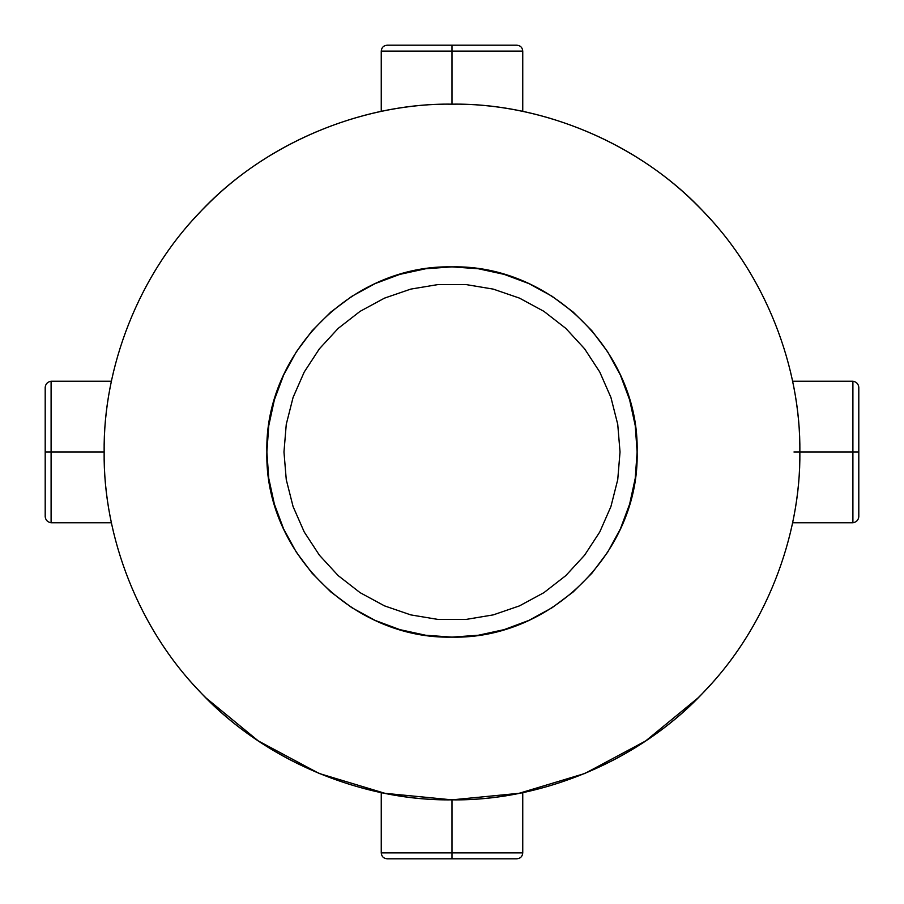 <?xml version="1.0" encoding="UTF-8"?>
<svg xmlns="http://www.w3.org/2000/svg" width="904" height="904" viewBox="0 0 904 904"><rect width="100%" height="100%" fill="white"/><g stroke="black" fill="none" stroke-linecap="round" stroke-linejoin="round"><path stroke-width="1.36" d="M637.128 452C639.569 551.474 550.762 639.456 452 637.128C353.238 639.456 264.431 551.474 266.872 452C264.431 352.526 353.238 264.544 452 266.872C550.762 264.544 639.569 352.526 637.128 452L635.241 425.626L629.613 399.805L620.381 375.058L607.714 351.882L591.894 330.751L573.226 312.095L552.084 296.263L528.896 283.596L504.149 274.375L478.352 268.759L452 266.872L425.66 268.759L399.851 274.375L375.115 283.596L351.927 296.252L330.774 312.083L312.106 330.751L296.286 351.882L283.63 375.047L274.387 399.805L268.77 425.626L266.872 452L268.759 478.374L274.387 504.195L283.619 528.942L296.286 552.118L312.106 573.249L330.774 591.905L351.916 607.737L375.103 620.404L399.851 629.625L425.648 635.241L452 637.128L478.34 635.241L504.149 629.625L528.885 620.404L552.073 607.748L573.226 591.917L591.894 573.249L607.714 552.118L620.37 528.953L629.613 504.195L635.229 478.374L637.128 452M283.969 452L286.263 424.349L293.077 397.444L304.23 372.03L319.406 348.797L338.198 328.378L360.097 311.338L384.505 298.128L410.755 289.11L438.124 284.545L465.876 284.545L493.245 289.11L519.495 298.128L543.903 311.338L565.802 328.378L584.594 348.797L599.77 372.03L610.923 397.444L617.737 424.349L620.031 452L617.737 479.651L610.923 506.556L599.77 531.97L584.594 555.203L565.802 575.622L543.903 592.662L519.495 605.872L493.245 614.889L465.876 619.455L438.124 619.455L410.755 614.889L384.505 605.872L360.097 592.662L338.198 575.622L319.406 555.203L304.23 531.97L293.077 506.556L286.263 479.651L283.969 452M799.848 452C800.797 365.849 764.479 275.212 705.572 213.886C643.252 145.6 544.434 102.841 452 104.152C359.566 102.841 260.748 145.6 198.428 213.886C139.521 275.212 103.203 365.849 104.152 452C103.203 538.151 139.521 628.788 198.428 690.114C260.748 758.399 359.566 801.159 452 799.848C544.434 801.159 643.252 758.399 705.572 690.114C764.479 628.788 800.797 538.151 799.848 452L793.949 452L799.848 452C800.967 533.563 767.146 629.975 697.967 697.967C629.975 767.146 533.563 800.967 452 799.848C370.437 800.967 274.025 767.146 206.033 697.967C136.854 629.975 103.033 533.563 104.152 452C103.033 370.437 136.854 274.025 206.033 206.033C274.025 136.854 370.437 103.033 452 104.152C533.563 103.033 629.975 136.854 697.967 206.033C767.146 274.025 800.967 370.437 799.848 452L852.901 452L852.901 381.251L852.901 452L799.848 452M206.033 697.967L258.329 740.941L319.089 773.451L384.946 793.316L452 799.848L519.054 793.316L584.911 773.451L645.671 740.941L697.967 697.967M465.458 45.2L438.542 45.2M425.648 45.2L390.325 45.2M513.675 45.2L478.352 45.2M438.553 858.8L452 858.8L452 852.901L381.251 852.901L452 852.901L452 858.8L387.149 858.8L465.458 858.8M478.352 858.8L513.675 858.8M390.325 858.8L425.648 858.8M452 858.8L516.851 858.8L452 858.8M452 852.901L522.749 852.901L452 852.901L522.749 852.901L452 852.901L452 799.848L452 852.901L381.251 852.901L452 852.901M452 51.099L522.749 51.099L452 51.099L522.749 51.099L452 51.099L452 45.2L516.851 45.2L387.149 45.2L452 45.2L452 51.099L381.251 51.099L452 51.099L381.251 51.099L452 51.099L452 104.152L452 51.099M45.2 390.325L45.2 425.648M45.2 438.542L45.2 465.458M45.2 478.352L45.2 513.675M51.099 452L51.099 522.749L51.099 381.251L51.099 452L45.2 452L45.2 516.851L45.2 452L51.099 452L51.099 381.251L51.099 522.749L51.099 452L104.152 452L51.099 452M45.2 452L45.2 387.149L45.2 452M858.8 465.447L858.8 387.149L858.8 452L852.901 452L852.901 381.251L852.901 522.749L852.901 452L858.8 452L858.8 438.542M858.8 513.675L858.8 478.352M858.8 425.648L858.8 390.325M858.8 452L858.8 516.851L858.8 452M852.901 452L852.901 522.749L852.901 452M381.251 792.571L381.251 852.901C381.601 856.495 383.556 858.461 387.149 858.8M522.749 792.571L522.749 852.901C522.399 856.495 520.444 858.461 516.851 858.8M516.851 45.2C520.444 45.539 522.399 47.505 522.749 51.099L522.749 111.429M381.251 111.429L381.251 51.099C381.601 47.505 383.556 45.539 387.149 45.2M111.429 522.749L51.099 522.749C47.697 522.218 45.731 520.252 45.2 516.851M111.429 381.251L51.099 381.251C47.697 381.782 45.731 383.748 45.2 387.149M858.8 387.149C858.269 383.748 856.303 381.782 852.901 381.251L792.571 381.251M792.571 522.749L852.901 522.749C856.303 522.218 858.269 520.252 858.8 516.851"/></g></svg>
